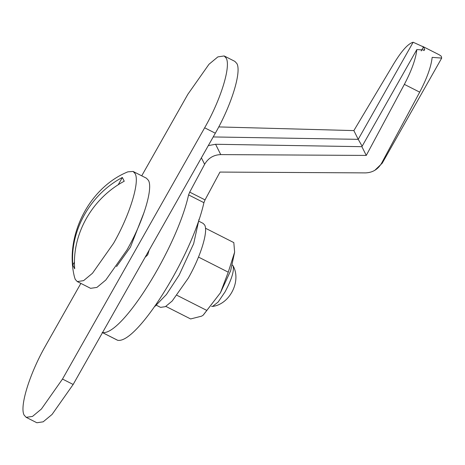<?xml version="1.0" encoding="UTF-8"?>
<svg xmlns="http://www.w3.org/2000/svg" width="465" height="465" viewBox="0 0 465 465"><rect width="100%" height="100%" fill="white"/><g stroke="black" fill="none" stroke-linecap="round" stroke-linejoin="round"><path stroke-width="0.7" d="M154.799 306.522L166.389 294.566L179.194 274.995L193.673 243.637L199.049 219.236M156.438 305.273L160.576 307.371L165.389 306.662L172.172 301.029L188.255 278.18C200.537 256.802 208.413 231.332 204.681 225.048L203.147 223.398L199.008 221.305M205.483 228.234L233.819 242.602L234.627 252.169L228.257 272.176L220.439 292.776L203.129 315.206L201.618 316.159L190.621 318.949L165.854 306.394M206.663 310.353L177.02 295.327M228.257 272.176L198.491 257.081M203.228 315.136L220.439 292.776L230.646 270.74L234.627 252.169M211.569 306.389L212.575 306.429L218.149 302.029L225.008 291.956C231.64 279.535 234.331 270.828 233.087 265.829L232.494 265.114M212.575 306.429C229.786 304.319 241.591 281.034 233.122 265.904L233.087 265.829M77.271 281.575L90.605 288.335L96.918 287.405L105.811 280.017L126.904 250.054C143.011 222.02 153.34 188.61 148.445 180.374L146.434 178.211L133.1 171.451L127.858 171.841C89.077 187.5 64.193 236.575 74.487 277.111L75.26 279.407L77.271 281.575L83.584 280.645L92.477 273.257L113.57 243.294C129.677 215.254 140.006 181.85 135.112 173.614L133.1 171.451M116.541 266.59L130.427 247.142L144.226 211.988M146.585 255.884L146.062 255.622M148.416 252.547L147.94 252.309M74.487 262.045L72.802 265.033L74.685 268.805C71.889 234.139 92.204 198.241 124.236 181.228L122.347 177.456L118.18 184.82M122.347 177.456C90.32 194.463 70.006 230.367 72.802 265.033M362.154 146.225L358.224 139.337L213.203 136.948M413.158 42.245L358.224 139.337L353.859 130.595L393.925 63.484C401.801 50.609 408.212 43.53 413.158 42.245L423.487 46.93L424.638 49.238L424.539 50.022L416.826 49.586L361.892 146.678L215.58 144.272L208.303 145.609M117.424 340.159L117.616 340.258C136.663 344.443 192.08 256.093 203.914 202.676L205.036 199.898L219.962 172.073L365.478 172.893C372.587 172.643 377.964 169.417 381.596 163.198L419.697 92.151C427.021 78.166 431.171 66.571 432.159 57.364L441.698 58.09L441.227 56.189L439.251 54.812L422.563 46.349M145.144 257.25L147.713 254.826L149.155 250.153M205.036 199.898L189.703 192.126L188.581 194.899C176.746 248.316 121.324 336.666 102.283 332.487L117.616 340.258M189.703 192.126L204.623 164.296L201.392 157.827M218.753 126.922L353.859 130.595M416.826 49.586C415.838 58.793 411.682 70.389 404.364 84.374L366.263 155.426L220.747 154.601C213.638 154.851 208.262 158.083 204.623 164.296M366.263 155.426L361.892 146.678M80.864 283.394L45.721 345.501C29.615 373.535 19.286 406.945 24.18 415.181L26.191 417.343L32.509 416.419L41.402 409.026L62.496 379.062L204.652 127.799C220.759 99.766 231.088 66.361 226.193 58.125L224.182 55.957L217.87 56.887L208.977 64.275L187.883 94.238L141.726 175.822M224.182 55.957L234.848 61.368L236.859 63.531C241.754 71.767 231.425 105.177 215.318 133.211L73.162 384.474L62.496 379.062M26.191 417.343L36.863 422.755L43.175 421.825L52.068 414.437L73.162 384.474M423.487 46.93L421.214 50.941M423.859 50.615L424.638 49.238M381.457 163.459L382.23 163.192L441.698 58.09M203.914 202.676L188.581 194.899M419.697 92.151L404.364 84.374M215.58 144.272L220.747 154.601M215.318 133.211L204.652 127.799M374.837 170.3L382.23 163.192M117.506 340.235L102.172 332.458"/></g></svg>
